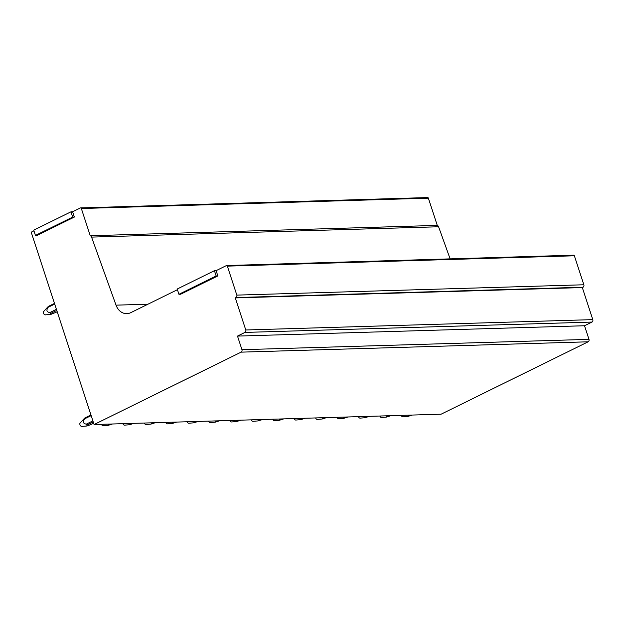 <?xml version="1.0" encoding="UTF-8"?>
<svg xmlns="http://www.w3.org/2000/svg" width="624" height="624" viewBox="0 0 624 624"><rect width="100%" height="100%" fill="white"/><g stroke="black" fill="none" stroke-linecap="round" stroke-linejoin="round"><path stroke-width="0.94" d="M177.427 289.692L130.712 312.686A14.165 11.38 88.3 0 1 126.828 313.669A14.165 11.38 88.3 0 1 116.033 305.152L91.556 237.104L438.578 226.762A2.395 1.919 88.3 0 0 437.268 225.397L428.368 198.167A0.944 0.757 88.3 0 0 427.378 197.629M573.386 255.255A0.944 0.757 88.3 0 1 574.376 255.785L583.853 284.77L236.831 295.113L227.354 266.128A0.944 0.757 88.3 0 0 226.364 265.598L216.115 270.644L214.43 270.691L177.208 289.021L178.932 294.286L216.146 275.964L214.43 270.691M437.268 225.397L90.246 235.739L81.346 208.51A0.944 0.757 88.3 0 0 80.356 207.971L72.634 211.778L70.949 211.825L33.727 230.147L35.451 235.42L72.665 217.097L70.949 211.825M90.246 235.739A2.395 1.919 88.3 0 1 91.556 237.104M178.932 294.286L180.617 294.239L217.838 275.917L216.115 270.644M236.831 295.113A1.888 1.521 88.3 0 1 235.997 297.562L583.019 287.219A1.888 1.521 88.3 0 0 583.853 284.77M583.019 287.219L582.325 287.57L592.8 319.628L245.778 329.971L235.295 297.913L235.997 297.562M245.778 329.971A1.888 1.521 88.3 0 1 244.943 332.42L591.965 322.078A1.888 1.521 88.3 0 0 592.8 319.628M591.965 322.078L584.524 325.744L588.978 339.355L241.948 349.697L237.502 336.086L244.943 332.42M241.948 349.697A1.888 1.521 88.3 0 1 241.121 352.147L588.143 341.804A1.888 1.521 88.3 0 0 588.978 339.355M33.946 230.825L31.2 232.175L94.076 424.538L241.121 352.147M35.451 235.42L37.136 235.373L74.357 217.051L72.634 211.778M450.13 258.874L438.578 226.762M94.076 424.538L441.098 414.196L588.143 341.804M582.325 287.57L235.295 297.913M584.524 325.744L237.502 336.086M74.357 217.051L72.665 217.097M217.838 275.917L216.146 275.964M403.127 416.785A1.888 1.053 -116.2 0 1 402.87 416.863A1.888 1.053 -116.2 0 1 401.224 415.389M408.853 415.163L408.346 415.412A4.719 2.636 -116.2 0 1 408.088 415.186M412.214 415.061L407.901 416.442L408.338 415.412M381.716 417.425A1.888 1.053 -116.2 0 1 381.459 417.503A1.888 1.053 -116.2 0 1 379.813 416.029M387.442 415.795L386.935 416.052A4.719 2.636 -116.2 0 1 386.677 415.818M390.803 415.701L386.49 417.082L386.927 416.052M360.305 418.057A1.888 1.053 -116.2 0 1 360.048 418.135A1.888 1.053 -116.2 0 1 358.402 416.66M366.031 416.434L365.524 416.684A4.719 2.636 -116.2 0 1 365.266 416.458M369.392 416.333L365.079 417.721L365.516 416.692M338.894 418.696A1.888 1.053 -116.2 0 1 338.637 418.774A1.888 1.053 -116.2 0 1 336.991 417.3M344.62 417.074L344.113 417.323A4.719 2.636 -116.2 0 1 343.847 417.097M347.981 416.972L343.668 418.361L344.105 417.331M317.476 419.336A1.888 1.053 -116.2 0 1 317.226 419.414A1.888 1.053 -116.2 0 1 315.58 417.94M323.209 417.713L322.702 417.963A4.719 2.636 -116.2 0 1 322.436 417.737M326.57 417.612L322.257 418.993L322.694 417.971M296.065 419.975A1.888 1.053 -116.2 0 1 295.815 420.053A1.888 1.053 -116.2 0 1 294.169 418.579M301.798 418.353L301.283 418.603A4.719 2.636 -116.2 0 1 301.025 418.376M305.152 418.252L300.846 419.632L301.283 418.603M274.654 420.615A1.888 1.053 -116.2 0 1 274.396 420.693A1.888 1.053 -116.2 0 1 272.758 419.219M280.387 418.993L279.872 419.242A4.719 2.636 -116.2 0 1 279.614 419.008M283.741 418.891L279.427 420.272L279.872 419.242M253.243 421.247A1.888 1.053 -116.2 0 1 252.985 421.325A1.888 1.053 -116.2 0 1 251.347 419.858M258.976 419.624L258.461 419.882A4.719 2.636 -116.2 0 1 258.203 419.648M262.33 419.531L261.83 419.773M261.83 419.78L258.016 420.911L258.453 419.882M231.832 421.886A1.888 1.053 -116.2 0 1 231.574 421.964A1.888 1.053 -116.2 0 1 229.936 420.49M237.565 420.264L237.05 420.514A4.719 2.636 -116.2 0 1 236.792 420.287M240.919 420.163L236.605 421.551L237.042 420.521M210.421 422.526A1.888 1.053 -116.2 0 1 210.163 422.604A1.888 1.053 -116.2 0 1 208.525 421.13M216.146 420.904L215.639 421.153A4.719 2.636 -116.2 0 1 215.381 420.927M219.508 420.802L215.194 422.183L215.631 421.161M189.01 423.166A1.888 1.053 -116.2 0 1 188.752 423.244A1.888 1.053 -116.2 0 1 187.114 421.769M194.735 421.543L194.228 421.793A4.719 2.636 -116.2 0 1 193.97 421.567M198.097 421.442L193.783 422.822L194.22 421.793M167.599 423.805A1.888 1.053 -116.2 0 1 167.341 423.883A1.888 1.053 -116.2 0 1 165.695 422.409M173.324 422.183L172.817 422.432A4.719 2.636 -116.2 0 1 172.559 422.206M176.686 422.081L172.372 423.462L172.809 422.432M146.188 424.445A1.888 1.053 -116.2 0 1 145.93 424.523A1.888 1.053 -116.2 0 1 144.284 423.049M151.913 422.815L151.406 423.072A4.719 2.636 -116.2 0 1 151.148 422.838M155.275 422.721L150.961 424.102L151.398 423.072M124.777 425.077A1.888 1.053 -116.2 0 1 124.519 425.155A1.888 1.053 -116.2 0 1 122.873 423.68M130.502 423.454L129.995 423.704A4.719 2.636 -116.2 0 1 129.737 423.478M133.864 423.353L129.55 424.741L129.987 423.712M103.366 425.716A1.888 1.053 -116.2 0 1 103.108 425.794A1.888 1.053 -116.2 0 1 101.462 424.32M109.091 424.094L108.584 424.343A4.719 2.636 -116.2 0 1 108.326 424.117M112.453 423.992L108.139 425.373L108.576 424.351M56.784 310.44L50.708 313.427A4.719 2.636 -116.2 0 1 49.858 312.569L56.417 309.332M49.858 312.569C46.667 312.101 46.09 310.346 48.134 307.297L54.694 304.067M57.221 311.782L51.215 314.262L50.263 314.457L50.708 313.427M45.49 314.8A1.888 1.053 -116.2 0 1 45.232 314.878A1.888 1.053 -116.2 0 1 43.672 313.591A1.888 1.053 -116.2 0 1 43.602 311.571A1.888 1.053 -116.2 0 1 43.758 311.446M54.483 303.412L48.407 306.4A4.719 2.636 -116.2 0 0 48.134 307.297M47.603 307.273L48.407 306.4M93.241 421.996L87.173 424.983A4.719 2.636 -116.2 0 1 86.315 424.117L92.882 420.888M86.307 424.117C83.125 423.649 82.555 421.894 84.599 418.852L91.159 415.623M90.948 414.968L84.872 417.955A4.719 2.636 -116.2 0 0 84.599 418.852M81.955 426.356A1.888 1.053 -116.2 0 1 81.697 426.434A1.888 1.053 -116.2 0 1 80.137 425.147A1.888 1.053 -116.2 0 1 80.067 423.127A1.888 1.053 -116.2 0 1 80.215 423.002M84.061 418.829L84.872 417.955M93.678 423.329L87.68 425.818L86.728 426.013L87.165 424.983M227.354 266.128L574.376 255.785M116.033 305.152L147.95 304.2M81.346 208.51L428.368 198.167M226.621 265.535L573.651 255.193M80.613 207.909L427.643 197.566M402.87 416.863L407.901 416.442M381.459 417.503L386.49 417.082M360.048 418.135L365.079 417.721M338.637 418.774L343.668 418.361M317.226 419.414L322.257 418.993M295.815 420.053L300.846 419.632M274.396 420.693L279.427 420.272M252.985 421.325L258.016 420.911M231.574 421.964L236.605 421.551M210.163 422.604L215.194 422.183M188.752 423.244L193.783 422.822M167.341 423.883L172.372 423.462M145.93 424.523L150.961 424.102M124.519 425.155L129.55 424.741M103.108 425.794L108.139 425.381M45.232 314.878L50.263 314.457M43.602 311.571L47.814 306.953M81.697 426.434L86.728 426.013M80.067 423.127L84.271 418.509"/></g></svg>
